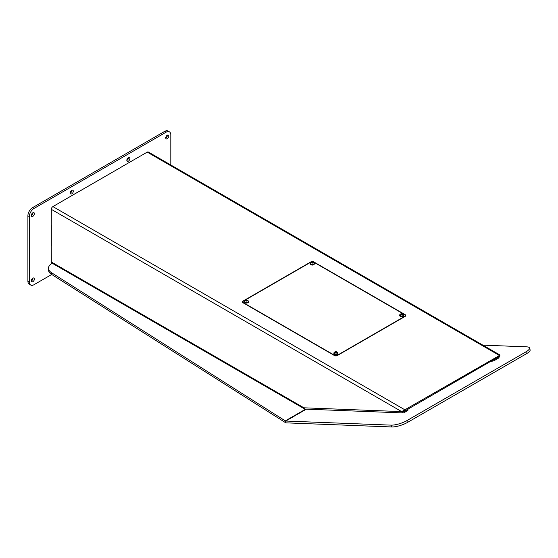 <?xml version="1.0" encoding="UTF-8"?>
<svg xmlns="http://www.w3.org/2000/svg" width="558" height="558" viewBox="0 0 558 558"><rect width="100%" height="100%" fill="white"/><g stroke="black" fill="none" stroke-linecap="round" stroke-linejoin="round"><path stroke-width="0.84" d="M170.811 164.994L170.811 134.91A6.668 3.85 120 0 0 169.43 131.855L168.014 131.039A6.668 3.85 120 0 0 164.68 131.374L32.615 207.618A6.668 3.85 120 0 0 27.9 215.786L27.9 281.141A6.668 3.85 120 0 0 29.281 284.196L30.697 285.012A6.668 3.85 120 0 0 34.031 284.685L51.713 274.473M169.43 131.855A6.668 3.85 120 0 0 166.096 132.19L34.031 208.434A6.668 3.85 120 0 0 29.316 216.602L29.316 281.957A6.668 3.85 120 0 0 30.697 285.012M71.766 190.327A2.169 1.249 120 0 0 70.35 192.238A2.169 1.249 120 0 0 70.678 193.975A2.169 1.249 120 0 0 72.847 192.719A2.169 1.249 120 0 0 72.847 190.222A2.169 1.249 120 0 0 71.766 190.327M128.361 161.192A2.169 1.249 120 0 0 129.777 159.281A2.169 1.249 120 0 0 129.449 157.544A2.169 1.249 120 0 0 127.28 158.793A2.169 1.249 120 0 0 127.28 161.297A2.169 1.249 120 0 0 128.361 161.192M167.274 135.182A2.169 1.249 120 0 0 165.859 137.094A2.169 1.249 120 0 0 166.193 138.83A2.169 1.249 120 0 0 168.363 137.582A2.169 1.249 120 0 0 168.363 135.078A2.169 1.249 120 0 0 167.274 135.182M32.852 281.685A2.169 1.249 120 0 0 34.268 279.774A2.169 1.249 120 0 0 33.933 278.037A2.169 1.249 120 0 0 31.771 279.293A2.169 1.249 120 0 0 31.771 281.797A2.169 1.249 120 0 0 32.852 281.685M32.852 216.33A2.169 1.249 120 0 0 34.268 214.418A2.169 1.249 120 0 0 33.933 212.682A2.169 1.249 120 0 0 31.771 213.937A2.169 1.249 120 0 0 31.771 216.441A2.169 1.249 120 0 0 32.852 216.33M121.351 167.079L78.783 191.652M51.315 225.376L51.315 245.932M71.877 190.264A2.169 1.249 -60 0 1 70.238 193.11M128.48 157.586A2.169 1.249 -60 0 1 126.952 160.369A2.169 1.249 -60 0 1 126.833 160.432M165.747 137.966A2.169 1.249 120 0 0 167.386 135.12M31.325 280.932A2.169 1.249 120 0 0 31.436 280.869A2.169 1.249 120 0 0 32.964 278.086M31.325 215.576A2.169 1.249 120 0 0 31.436 215.514A2.169 1.249 120 0 0 32.964 212.731M121.232 167.079L147.228 152.132A2.232 1.29 -60 0 1 148.344 152.027L500.031 355.062L499.459 356.311L405.129 410.772L405.129 409.956L52.898 206.6L78.783 191.582M52.898 206.6A2.232 1.29 -60 0 0 51.315 209.334L51.259 225.404M499.166 355.32C500.198 354.93 500.296 354.986 499.459 355.495L402.067 411.385M405.227 314.705L313.729 261.876A2.002 1.158 -0 0 0 310.897 261.876L242.974 301.09A2.002 1.158 180 0 0 242.388 301.906A2.002 1.158 180 0 0 242.974 302.722L334.479 355.551A2.002 1.158 -0 0 0 337.311 355.551L405.227 316.337A2.002 1.158 180 0 0 405.812 315.521A2.002 1.158 180 0 0 405.227 314.705L405.227 315.137M405.75 315.821L405.345 315.584A2.002 1.158 180 0 1 405.687 315.933M51.315 209.334L401.676 411.609A2.232 1.716 92.2 0 0 403.169 412.934A2.232 1.716 92.2 0 0 403.922 412.739L407.061 410.925L406.761 410.011L403.622 411.825A1.235 0.949 92.2 0 1 402.388 411.225L405.129 410.772M51.259 245.834L51.315 261.974L303.678 407.675A1.5 0.865 -120 0 0 304.131 407.814L401.676 411.609M303.678 407.675A2.232 1.29 120 0 0 304.145 408.693A2.232 1.29 120 0 0 304.752 408.784M304.145 408.693L51.782 262.992A2.232 1.29 -60 0 1 51.315 261.974M403.169 412.934L305.624 409.14A2.232 1.716 -87.8 0 1 304.131 407.814M407.884 409.174L408.093 409.802A3.334 0.935 161.9 0 1 407.061 410.925M406.761 410.011A3.334 0.935 -18.1 0 0 407.668 409.307M493.307 359.861A3.334 0.935 -18.1 0 0 494.82 359.171L497.959 357.364A1.235 0.949 92.2 0 0 498.35 356.953M494.82 359.171L495.12 360.084L498.252 358.278A2.232 1.716 92.2 0 0 499.291 356.402M495.12 360.084A3.334 0.935 161.9 0 1 490.698 361.368M52.243 263.264L51.936 263.439A11.676 6.738 0 0 0 48.511 268.21A11.676 6.738 0 0 0 51.559 272.743L285.312 420.892A1.514 0.872 -120 0 0 285.759 421.039L391.06 425.133A11.676 3.257 -18.1 0 0 406.796 420.662L525.887 351.903A11.676 3.257 -18.1 0 0 529.5 347.976A11.676 3.257 -18.1 0 0 526.661 346.846L482.837 345.137M51.559 272.743L51.559 274.383L285.312 422.525L285.312 420.892L305.665 409.14M51.559 274.383A11.676 6.738 180 0 1 48.511 269.842L48.511 268.21M285.312 422.525A3.508 2.03 -120 0 0 286.359 422.866L391.66 426.961L391.06 425.133M529.5 347.976L530.1 349.803A11.676 3.257 161.9 0 1 526.487 353.723L525.887 351.903M406.796 420.662L407.396 422.483L526.487 353.723M407.396 422.483A11.676 3.257 161.9 0 1 391.66 426.961M243.448 301.09A2.002 1.158 0 0 0 242.863 301.906A2.002 1.158 0 0 0 243.448 302.722L334.479 355.279A2.002 1.158 0 0 0 337.311 355.279L404.759 316.337A2.002 1.158 0 0 0 405.345 315.521A2.002 1.158 0 0 0 404.759 314.705L313.729 262.148A2.002 1.158 0 0 0 310.897 262.148L243.448 301.09M401.069 314.545A0.879 0.502 0 0 0 402.534 314.314A0.879 0.502 0 0 0 401.467 313.701A0.879 0.502 0 0 0 401.069 314.545M401.495 314.614L400.944 314.3L401.146 313.875L402.437 314.07L401.495 314.614M400.456 315.695A1.751 1.011 0 0 0 402.36 315.919A1.751 1.011 0 0 0 403.441 314.984A1.751 1.011 0 0 0 403.371 314.698A1.883 1.883 0 0 0 400.009 314.698A1.751 1.011 0 0 0 399.94 314.984A1.751 1.011 0 0 0 400.456 315.695M399.94 315.033A1.751 1.011 0 0 0 399.94 315.089A1.751 1.011 0 0 0 400.456 315.8A1.751 1.011 0 0 0 402.36 316.016A1.751 1.011 0 0 0 403.441 315.089A1.751 1.011 0 0 0 403.441 315.033M401.146 314.419L401.146 313.875M401.174 314.433L401.893 314.321L401.893 313.756M401.893 314.321L402.206 314.503A0.67 0.384 0 0 0 401.237 314.468M335.274 352.53A0.879 0.502 0 0 0 336.739 352.307A0.879 0.502 0 0 0 335.665 351.686A0.879 0.502 0 0 0 335.274 352.53M335.693 352.607L335.149 352.286L335.351 351.861L336.641 352.056L335.693 352.607M334.654 353.681A1.751 1.011 0 0 0 336.565 353.905A1.751 1.011 0 0 0 337.646 352.97A1.751 1.011 0 0 0 337.576 352.684A1.883 1.883 0 0 0 334.214 352.684A1.751 1.011 0 0 0 334.144 352.97A1.751 1.011 0 0 0 334.654 353.681M334.144 353.019A1.751 1.011 0 0 0 334.144 353.075A1.751 1.011 0 0 0 334.654 353.786A1.751 1.011 0 0 0 336.565 354.009A1.751 1.011 0 0 0 337.646 353.075A1.751 1.011 0 0 0 337.646 353.019M335.351 352.405L335.351 351.861M335.379 352.419L336.097 352.314L336.097 351.742M336.097 352.314L336.411 352.496A0.67 0.384 0 0 0 335.442 352.461M311.692 262.944A0.879 0.502 0 0 0 313.157 262.713A0.879 0.502 0 0 0 312.082 262.093A0.879 0.502 0 0 0 311.692 262.944M312.11 263.013L311.566 262.699L311.769 262.267L313.059 262.469L312.11 263.013M311.071 264.094A1.751 1.011 0 0 0 312.982 264.311A1.751 1.011 0 0 0 314.063 263.376A1.751 1.011 0 0 0 313.994 263.097A1.883 1.883 0 0 0 310.632 263.097A1.751 1.011 0 0 0 310.562 263.376A1.751 1.011 0 0 0 311.071 264.094M310.562 263.432A1.751 1.011 0 0 0 310.562 263.481A1.751 1.011 0 0 0 311.071 264.199A1.751 1.011 0 0 0 312.982 264.415A1.751 1.011 0 0 0 314.063 263.481A1.751 1.011 0 0 0 314.063 263.432M311.859 262.867A0.67 0.384 0 0 1 312.138 262.776L312.78 262.881A0.67 0.384 0 0 0 312.138 262.776L311.769 262.267M312.508 262.72L312.508 262.155M245.897 300.929A0.879 0.502 0 0 0 247.361 300.699A0.879 0.502 0 0 0 246.287 300.085A0.879 0.502 0 0 0 245.897 300.929M246.315 300.999L245.771 300.685L245.973 300.26L247.257 300.455L246.315 300.999M245.276 302.08A1.751 1.011 0 0 0 247.187 302.303A1.751 1.011 0 0 0 248.268 301.369A1.751 1.011 0 0 0 248.198 301.083A1.883 1.883 0 0 0 244.836 301.083A1.751 1.011 0 0 0 244.767 301.369A1.751 1.011 0 0 0 245.276 302.08M244.767 301.418A1.751 1.011 0 0 0 244.767 301.466A1.751 1.011 0 0 0 245.276 302.185A1.751 1.011 0 0 0 247.187 302.401A1.751 1.011 0 0 0 248.268 301.466A1.751 1.011 0 0 0 248.261 301.418M245.973 300.804L245.973 300.26M246.001 300.818L246.713 300.706L246.713 300.141M246.713 300.706L247.027 300.888A0.67 0.384 0 0 0 246.064 300.853M399.723 315.305A2.002 1.158 0 0 0 399.688 315.521A2.002 1.158 0 0 0 400.274 316.337A2.002 1.158 0 0 0 402.457 316.588A2.002 1.158 0 0 0 403.692 315.521A2.002 1.158 0 0 0 403.657 315.305M400.344 314.231A2.002 1.158 0 0 0 399.688 315.089A2.002 1.158 0 0 0 400.274 315.905A2.002 1.158 0 0 0 402.457 316.156A2.002 1.158 0 0 0 403.692 315.089A2.002 1.158 0 0 0 403.036 314.231M333.928 353.291A2.002 1.158 0 0 0 333.893 353.507A2.002 1.158 0 0 0 334.479 354.323A2.002 1.158 0 0 0 336.662 354.574A2.002 1.158 0 0 0 337.897 353.507A2.002 1.158 0 0 0 337.862 353.291M334.549 352.217A2.002 1.158 0 0 0 333.893 353.075A2.002 1.158 0 0 0 334.479 353.891A2.002 1.158 0 0 0 336.662 354.142A2.002 1.158 0 0 0 337.897 353.075A2.002 1.158 0 0 0 337.241 352.217M310.346 263.704A2.002 1.158 0 0 0 310.311 263.92A2.002 1.158 0 0 0 310.897 264.736A2.002 1.158 0 0 0 313.08 264.987A2.002 1.158 0 0 0 314.314 263.92A2.002 1.158 0 0 0 314.28 263.704M310.966 262.63A2.002 1.158 0 0 0 310.311 263.481A2.002 1.158 0 0 0 310.897 264.297A2.002 1.158 0 0 0 313.08 264.548A2.002 1.158 0 0 0 314.314 263.481A2.002 1.158 0 0 0 313.659 262.63M244.55 301.69A2.002 1.158 0 0 0 244.516 301.906A2.002 1.158 0 0 0 245.101 302.722A2.002 1.158 0 0 0 247.278 302.973A2.002 1.158 0 0 0 248.519 301.906A2.002 1.158 0 0 0 248.477 301.69M245.171 300.616A2.002 1.158 0 0 0 244.516 301.466A2.002 1.158 0 0 0 245.101 302.29A2.002 1.158 0 0 0 247.278 302.541A2.002 1.158 0 0 0 248.519 301.466A2.002 1.158 0 0 0 247.857 300.616M166.096 132.19L164.68 131.374M34.031 208.434L32.615 207.618M29.316 216.602L27.9 215.786M29.316 281.957L27.9 281.141M147.228 152.132L499.459 355.495L499.459 356.311M403.622 411.825L402.799 411.79M242.974 301.522L242.974 301.09M285.759 421.039L306.328 409.167M242.863 301.906L242.863 302.652M405.345 315.521L405.345 316.267M403.692 315.521L403.692 315.089M399.688 315.521L399.688 315.089M337.897 353.507L337.897 353.075M333.893 353.507L333.893 353.075M314.314 263.92L314.314 263.481M310.311 263.92L310.311 263.481M248.519 301.906L248.519 301.466M244.516 301.906L244.516 301.466"/></g></svg>
